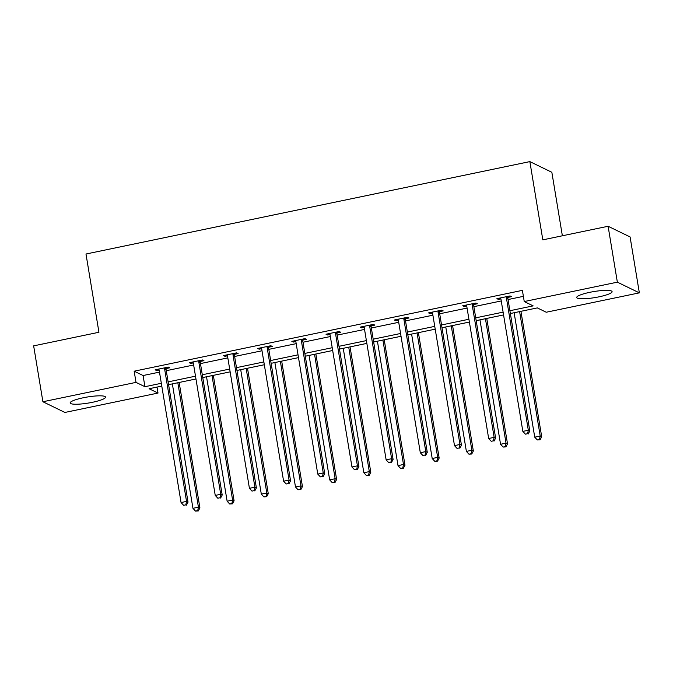 <?xml version="1.0" encoding="UTF-8"?>
<svg xmlns="http://www.w3.org/2000/svg" width="673" height="673" viewBox="0 0 673 673"><rect width="100%" height="100%" fill="white"/><g stroke="black" fill="none" stroke-linecap="round" stroke-linejoin="round"><path stroke-width="1.01" d="M83.225 397.777A17.944 3.071 -9.4 0 1 105.56 397.104A17.944 3.071 -9.4 0 1 92.495 402.286A17.944 3.071 -9.4 0 1 70.16 402.967A17.944 3.071 -9.4 0 1 83.225 397.777M589.758 292.326A17.944 3.071 -9.4 0 1 612.094 291.645A17.944 3.071 -9.4 0 1 599.029 296.827A17.944 3.071 -9.4 0 1 576.694 297.508A17.944 3.071 -9.4 0 1 589.758 292.326M562.367 235.786L551.852 172.296L529.861 161.604L85.984 254.015L98.939 332.269L33.65 345.863L42.904 401.756L136.013 382.373L144.931 386.706L161.327 383.29M529.861 161.604L542.817 239.857L608.106 226.263L630.096 236.955L639.35 292.856L546.24 312.238L537.323 307.906L510.361 313.517M157.019 387.076L158.012 393.066L64.894 412.448L42.904 401.756M509.898 310.724L533.159 305.879L524.242 301.546L522.391 290.366L134.163 371.193L143.08 375.526L159.476 372.119M166.273 370.697L193.647 365.002M200.445 363.588L227.827 357.885M234.625 356.471L262.007 350.768M268.805 349.354L296.187 343.651M302.985 342.237L330.359 336.534M337.156 335.12L364.539 329.425M371.336 328.003L398.719 322.308M405.516 320.895L432.899 315.191M439.696 313.778L467.07 308.074M473.876 306.661L501.25 300.957M508.048 299.544L523.384 296.356M507.989 297.39L511.539 296.65L510.05 295.927L496.91 298.669L498.39 299.384L500.897 298.862M473.809 304.507L477.359 303.767L475.87 303.043L462.73 305.778L464.21 306.501L466.717 305.979M439.637 311.624L443.179 310.884L441.698 310.16L428.55 312.895L430.039 313.618L432.546 313.096M405.457 318.733L409.007 318.001L407.518 317.277L394.37 320.012L395.859 320.735L398.366 320.213M371.277 325.85L374.827 325.109L373.338 324.394L360.198 327.128L361.679 327.852L364.186 327.33M337.097 332.967L340.647 332.226L339.158 331.503L326.018 334.245L327.499 334.969L330.006 334.447M302.926 340.084L306.467 339.343L304.987 338.62L291.838 341.362L293.327 342.077L295.834 341.556M268.746 347.201L272.287 346.46L270.807 345.737L257.658 348.471L259.147 349.194L261.654 348.673M234.566 354.318L238.116 353.577L236.627 352.854L223.478 355.588L224.967 356.311L227.474 355.79M200.386 361.426L203.936 360.694L202.447 359.971L189.306 362.705L190.787 363.428L193.294 362.907M166.214 368.543L169.756 367.803L168.275 367.088L155.127 369.822L156.616 370.545L159.122 370.024M608.106 226.263L617.36 282.164L639.35 292.856M134.163 371.193L136.013 382.373M524.242 301.546L617.36 282.164M168.124 381.877L195.498 376.182M202.295 374.76L229.678 369.065M236.475 367.651L263.858 361.948M270.655 360.535L298.038 354.831M304.835 353.418L332.21 347.714M339.007 346.301L366.39 340.597M373.187 339.184L400.57 333.488M407.367 332.067L434.75 326.371M441.547 324.958L468.921 319.254M475.727 317.841L503.101 312.137M161.789 386.083L149.095 388.733L158.012 393.066M503.564 314.93L476.181 320.634M469.384 322.047L442.01 327.751M435.212 329.164L407.83 334.86M401.032 336.281L373.65 341.977M366.852 343.39L339.47 349.094M332.672 350.507L305.298 356.21M298.501 357.624L271.118 363.327M264.321 364.741L236.938 370.444M230.141 371.858L202.758 377.553M195.961 378.975L168.587 384.67M143.08 375.526L144.931 386.706M498.23 298.391L498.39 299.384M464.05 305.508L464.21 306.501M429.87 312.625L430.039 313.618M395.69 319.734L395.859 320.735M361.519 326.851L361.679 327.852M327.339 333.968L327.499 334.969M293.159 341.085L293.327 342.077M258.979 348.202L259.147 349.194M224.807 355.319L224.967 356.311M190.627 362.427L190.787 363.428M156.447 369.544L156.616 370.545M506.508 296.667L506.433 297.02A2.297 2.204 -64.1 0 0 506.407 297.887L528.322 430.249L522.845 431.393L500.931 299.031A2.297 2.204 -64.1 0 0 500.636 298.232L500.451 297.929M508.216 296.313L507.913 297.744A2.297 2.204 -64.1 0 0 507.896 298.61L529.811 430.972L528.322 430.249L527.607 433.715L525.411 434.169L527.607 433.715M528.196 434.001L529.811 430.972M522.845 431.393L525.411 434.169M514.13 312.735L534.732 437.172L540.209 436.028L541.698 436.752L520.927 311.313M539.494 439.494L537.306 439.949L540.091 439.78L539.494 439.494L540.209 436.028L519.606 311.591M537.306 439.949L534.732 437.172M541.698 436.752L540.091 439.78M472.328 303.784L472.253 304.137A2.297 2.204 -64.1 0 0 472.236 305.004L494.142 437.366L488.665 438.502L466.751 306.148A2.297 2.204 -64.1 0 0 466.456 305.34L466.271 305.046M474.044 303.422L473.742 304.861A2.297 2.204 -64.1 0 0 473.716 305.727L495.631 438.089L494.142 437.366L493.427 440.832L491.24 441.286L493.427 440.832M494.024 441.118L495.631 438.089M488.665 438.502L491.24 441.286M438.148 310.901L438.073 311.254A2.297 2.204 -64.1 0 0 438.056 312.121L459.962 444.483L454.485 445.619L432.579 313.265A2.297 2.204 -64.1 0 0 432.276 312.457L432.1 312.154M439.864 310.539L439.562 311.978A2.297 2.204 -64.1 0 0 439.536 312.844L461.451 445.206L459.962 444.483L459.247 447.949L457.06 448.403L459.247 447.949M459.844 448.235L461.451 445.206M454.485 445.619L457.06 448.403M479.958 319.843L500.552 444.281L506.029 443.145L507.518 443.869L486.756 318.43M505.314 446.611L503.126 447.065L505.911 446.897L505.314 446.611L506.029 443.145L485.435 318.708M503.126 447.065L500.552 444.281M507.518 443.869L505.911 446.897M445.778 326.96L466.381 451.398L471.857 450.262L473.338 450.986L452.576 325.547M471.142 453.728L468.946 454.182L471.731 454.014L471.142 453.728L471.857 450.262L451.255 325.825M468.946 454.182L466.381 451.398M473.338 450.986L471.731 454.014M403.968 318.018L403.893 318.371A2.297 2.204 -64.1 0 0 403.876 319.238L425.79 451.591L420.314 452.736L398.399 320.373A2.297 2.204 -64.1 0 0 398.105 319.574L397.92 319.271M405.684 317.656L405.382 319.095A2.297 2.204 -64.1 0 0 405.365 319.961L427.271 452.315L425.79 451.591L425.075 455.057L422.88 455.52L425.075 455.057M425.664 455.352L427.271 452.315M420.314 452.736L422.88 455.52M369.797 325.126L369.721 325.488A2.297 2.204 -64.1 0 0 369.696 326.355L391.61 458.708L386.134 459.852L364.219 327.49A2.297 2.204 -64.1 0 0 363.925 326.691L363.74 326.388M371.504 324.773L371.202 326.203A2.297 2.204 -64.1 0 0 371.185 327.078L393.099 459.432L391.61 458.708L390.895 462.174L388.7 462.629L390.895 462.174M391.484 462.469L393.099 459.432M386.134 459.852L388.7 462.629M335.617 332.243L335.541 332.597A2.297 2.204 -64.1 0 0 335.516 333.471L357.43 465.825L351.954 466.969L330.039 334.607A2.297 2.204 -64.1 0 0 329.745 333.808L329.56 333.505M337.333 331.89L337.03 333.32A2.297 2.204 -64.1 0 0 337.005 334.187L358.919 466.549L357.43 465.825L356.715 469.291L354.528 469.746L356.715 469.291M357.313 469.577L358.919 466.549M351.954 466.969L354.528 469.746M411.598 334.077L432.201 458.515L437.677 457.379L439.166 458.094L418.396 332.664M436.962 460.837L434.766 461.299L437.551 461.131L436.962 460.837L437.677 457.379L417.075 332.942M434.766 461.299L432.201 458.515M439.166 458.094L437.551 461.131M377.418 341.194L398.021 465.632L403.497 464.488L404.986 465.211L384.216 339.781M402.782 467.954L400.595 468.416L403.379 468.248L402.782 467.954L403.497 464.488L382.895 340.05M400.595 468.416L398.021 465.632M404.986 465.211L403.379 468.248M343.238 348.311L363.841 472.749L369.317 471.605L370.806 472.328L350.044 346.898M368.602 475.071L366.415 475.525L369.199 475.357L368.602 475.071L369.317 471.605L348.723 347.167M366.415 475.525L363.841 472.749M370.806 472.328L369.199 475.357M309.067 355.428L329.669 479.866L335.146 478.722L336.626 479.445L315.864 354.006M334.422 482.188L332.235 482.642L335.019 482.474L334.422 482.188L335.146 478.722L314.543 354.284M332.235 482.642L329.669 479.866M336.626 479.445L335.019 482.474M274.887 362.537L295.489 486.974L300.966 485.839L302.455 486.562L281.684 361.123M300.251 489.305L298.055 489.759L300.839 489.591L300.251 489.305L300.966 485.839L280.363 361.401M298.055 489.759L295.489 486.974M302.455 486.562L300.839 489.591M240.707 369.654L261.309 494.091L266.786 492.956L268.275 493.679L247.504 368.24M266.071 496.422L263.883 496.876L266.668 496.708L266.071 496.422L266.786 492.956L246.183 368.518M263.883 496.876L261.309 494.091M268.275 493.679L266.668 496.708M301.437 339.36L301.361 339.714A2.297 2.204 -64.1 0 0 301.344 340.58L323.25 472.942L317.774 474.086L295.868 341.724A2.297 2.204 -64.1 0 0 295.565 340.925L295.388 340.622M303.153 339.007L302.85 340.437A2.297 2.204 -64.1 0 0 302.825 341.304L324.739 473.666L323.25 472.942L322.535 476.408L320.348 476.863L322.535 476.408M323.133 476.694L324.739 473.666M317.774 474.086L320.348 476.863M267.257 346.477L267.181 346.831A2.297 2.204 -64.1 0 0 267.164 347.697L289.079 480.059L283.602 481.195L261.688 348.841A2.297 2.204 -64.1 0 0 261.393 348.034L261.208 347.739M268.973 346.115L268.67 347.554A2.297 2.204 -64.1 0 0 268.653 348.421L290.559 480.783L289.079 480.059L288.364 483.525L286.168 483.98L288.364 483.525M288.953 483.811L290.559 480.783M283.602 481.195L286.168 483.98M233.085 353.594L233.009 353.948A2.297 2.204 -64.1 0 0 232.984 354.814L254.899 487.176L249.422 488.312L227.508 355.958A2.297 2.204 -64.1 0 0 227.213 355.151L227.028 354.848M234.793 353.232L234.49 354.671A2.297 2.204 -64.1 0 0 234.473 355.537L256.388 487.9L254.899 487.176L254.184 490.642L251.988 491.097L254.184 490.642M254.773 490.928L256.388 487.9M249.422 488.312L251.988 491.097M198.905 360.711L198.829 361.065A2.297 2.204 -64.1 0 0 198.804 361.931L220.719 494.293L215.242 495.429L193.328 363.067A2.297 2.204 -64.1 0 0 193.033 362.267L192.848 361.965M200.621 360.349L200.31 361.788A2.297 2.204 -64.1 0 0 200.293 362.654L222.208 495.008L220.719 494.293L220.004 497.751L217.816 498.213L220.004 497.751M220.601 498.045L222.208 495.008M215.242 495.429L217.816 498.213M206.527 376.771L227.129 501.208L232.606 500.073L234.095 500.788L213.333 375.357M231.891 503.53L229.703 503.993L232.488 503.825L231.891 503.53L232.606 500.073L212.012 375.635M229.703 503.993L227.129 501.208M234.095 500.788L232.488 503.825M164.725 367.82L164.649 368.181A2.297 2.204 -64.1 0 0 164.633 369.048L186.539 501.402L181.062 502.546L159.156 370.184A2.297 2.204 -64.1 0 0 158.853 369.384L158.677 369.082M166.441 367.466L166.138 368.897A2.297 2.204 -64.1 0 0 166.113 369.771L188.028 502.125L186.539 501.402L185.824 504.868L183.636 505.322L185.824 504.868M186.421 505.162L188.028 502.125M181.062 502.546L183.636 505.322M172.355 383.888L192.949 508.325L198.434 507.181L199.915 507.905L179.153 382.474M197.711 510.647L195.523 511.11L198.308 510.942L197.711 510.647L198.434 507.181L177.832 382.744M195.523 511.11L192.949 508.325M199.915 507.905L198.308 510.942M506.433 297.02L507.913 297.744M506.407 297.887L507.896 298.61M472.253 304.137L473.742 304.861M472.236 305.004L473.716 305.727M438.073 311.254L439.562 311.978M438.056 312.121L439.536 312.844M403.893 318.371L405.382 319.095M403.876 319.238L405.365 319.961M369.721 325.488L371.202 326.203M369.696 326.355L371.185 327.078M335.541 332.597L337.03 333.32M335.516 333.471L337.005 334.187M301.361 339.714L302.85 340.437M301.344 340.58L302.825 341.304M267.181 346.831L268.67 347.554M267.164 347.697L268.653 348.421M233.009 353.948L234.49 354.671M232.984 354.814L234.473 355.537M198.829 361.065L200.31 361.788M198.804 361.931L200.293 362.654M164.649 368.181L166.138 368.897M164.633 369.048L166.113 369.771"/></g></svg>
